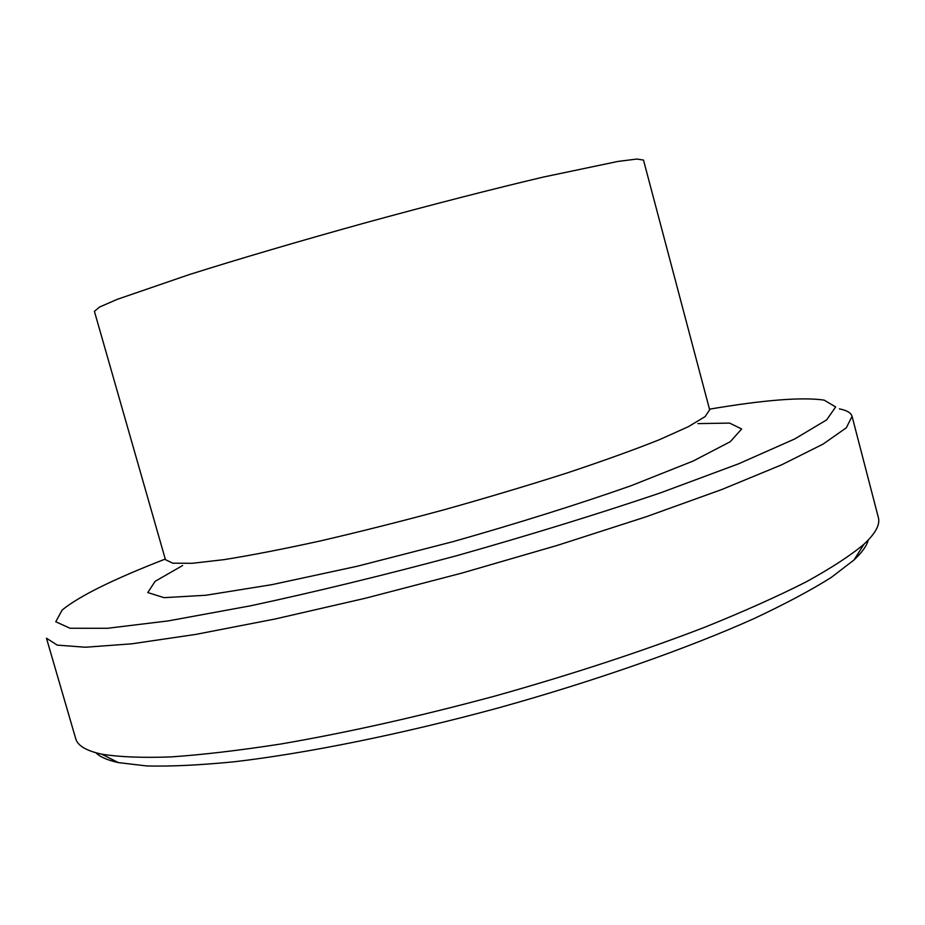 <?xml version="1.0" encoding="UTF-8"?>
<svg xmlns="http://www.w3.org/2000/svg" width="925" height="925" viewBox="0 0 925 925"><rect width="100%" height="100%" fill="white"/><g stroke="black" fill="none" stroke-linecap="round" stroke-linejoin="round"><path stroke-width="1.39" d="M75.7 738.612C77.573 745.608 86.245 750.799 101.715 754.164C119.013 756.997 141.987 757.922 170.651 756.939C202.483 754.765 239.182 750.452 280.761 744.012C347.21 732.612 418.863 716.563 495.696 695.854C572.309 674.29 642.066 651.397 704.977 627.162C743.989 611.413 777.728 596.313 806.184 581.883C831.298 568.054 850.561 555.497 863.985 544.201C875.536 533.39 880.322 524.498 878.357 517.526L852.064 416.331L846.306 427.801L823.157 444.046L781.59 464.847L721.858 489.498L645.881 516.867L557.428 545.357L461.887 573.084L365.618 598.186L275.049 619.01L195.776 634.4L131.847 643.812L85.493 647.234L57.292 645.13L46.47 638.227L75.7 738.612M868.263 540.015C866.794 545.773 862.042 552.422 854.006 559.972L831.263 577.431C810.89 590.266 785.048 604.025 753.748 618.732C686.974 648.633 595.688 680.777 498.98 707.752C402.086 734.103 307.227 753.228 234.557 761.737C200.147 765.137 170.894 766.548 146.832 765.958L118.354 762.605C107.589 760.234 100.097 756.951 95.876 752.765M165.263 559.07C113.555 579.143 79.18 596.128 62.148 610.014L55.754 621.762L70.08 628.26L107.392 628.295L168.246 620.906L250.64 605.794C314.951 591.977 383.759 575.246 457.066 555.601C530.094 534.939 597.758 514.08 660.08 493.013L738.601 463.807L794.644 438.993L826.684 419.858L835.657 406.931L824.152 400.12C802.403 396.917 764.189 399.935 709.487 409.162M839.391 408.873C846.814 410.342 851.035 412.828 852.064 416.331M643.499 160.083L636.862 159.042L617.923 161.436L543.38 177.057C493.118 188.908 430.738 204.922 365.398 222.809C300.116 240.905 238.338 259.093 189.105 274.644L117.07 299.399L99.576 307.042L94.408 311.332L165.436 559.671L172.778 563.198L192.296 563.29L224.081 559.637C251.126 555.312 283.258 549.068 320.478 540.905C359.917 531.759 401.207 521.353 444.347 509.698C487.371 497.615 528.163 485.417 566.736 473.08C602.903 461.032 633.706 449.932 659.167 439.803L688.385 426.668L705.128 416.585L709.648 409.787L643.499 160.083M697.878 423.604L729.582 423.083L741.653 428.98L730.264 441.711L693.149 461.043L630.908 485.787C577.952 504.379 518.717 522.983 453.215 541.599L357.42 566.204L271.996 584.646L205.87 595.261L164.083 597.666L147.78 592.567L155.134 581.316L182.63 565.522M854.006 559.972L863.985 544.201M118.354 762.605L101.715 754.164"/></g></svg>
